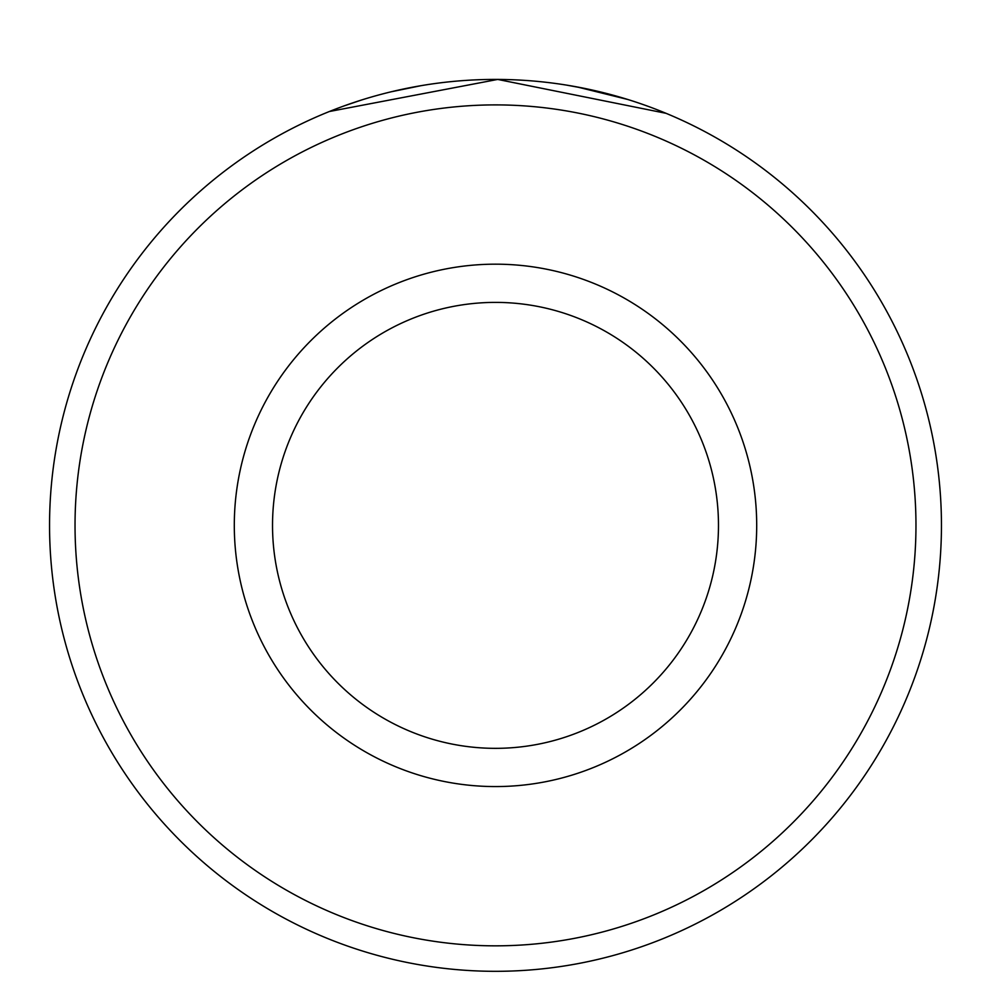 <?xml version="1.0" encoding="UTF-8"?>
<svg xmlns="http://www.w3.org/2000/svg" width="991" height="991" viewBox="0 0 991 991"><rect width="100%" height="100%" fill="white"/><g stroke="black" fill="none" stroke-linecap="round" stroke-linejoin="round"><path stroke-width="1.49" d="M662.595 111.896L666.051 113.321L497.693 79.429L329.322 111.525M915.969 525.366A420.469 420.469 0 0 0 495.5 104.897A420.469 420.469 0 0 0 75.031 525.366A420.469 420.469 0 0 0 495.5 945.835A420.469 420.469 0 0 0 915.969 525.366M49.55 525.366A445.95 445.95 0 0 1 495.5 79.416A445.95 445.95 0 0 1 941.45 525.366A445.95 445.95 0 0 1 495.5 971.316A445.95 445.95 0 0 1 49.55 525.366M718.475 525.366A222.975 222.975 0 0 0 495.5 302.391A222.975 222.975 0 0 0 272.525 525.366A222.975 222.975 0 0 0 495.5 748.341A222.975 222.975 0 0 0 718.475 525.366M344.36 105.814L361.356 100.066M577.344 86.997L627.737 99.472M584.925 88.484L566.852 85.164M391.284 91.767L420.878 85.709M756.703 525.366A261.203 261.203 0 0 1 495.5 786.569A261.203 261.203 0 0 1 234.297 525.366A261.203 261.203 0 0 1 495.5 264.176A261.203 261.203 0 0 1 756.703 525.366"/></g></svg>

